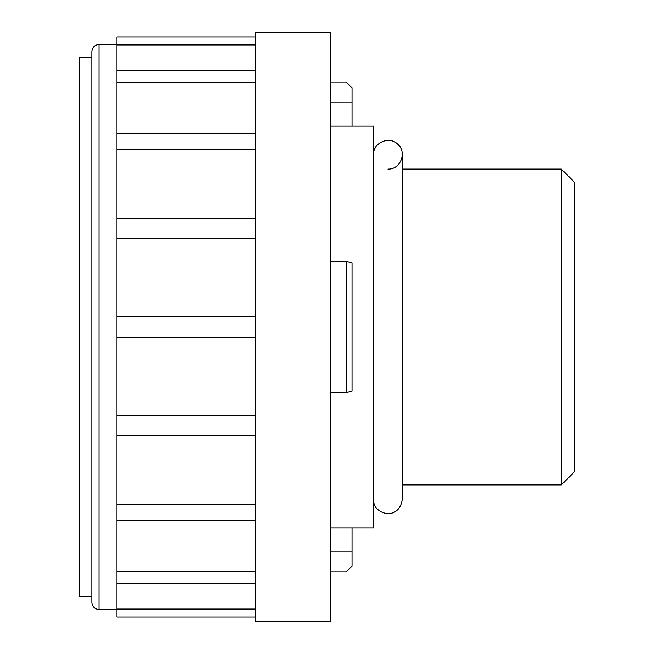 <?xml version="1.0" encoding="UTF-8"?>
<svg xmlns="http://www.w3.org/2000/svg" width="654" height="654" viewBox="0 0 654 654"><rect width="100%" height="100%" fill="white"/><g stroke="black" fill="none" stroke-linecap="round" stroke-linejoin="round"><path stroke-width="0.98" d="M330.507 73.469L330.654 261.379L346.162 261.379L346.162 392.621L330.654 392.621L330.507 580.531M330.654 82.11L346.162 82.11L352.048 87.8L352.048 102.008L330.654 102.008M330.654 571.89L346.162 571.89L352.048 566.201L352.048 527.982M330.507 32.7L330.507 621.3L255.142 621.3L255.142 32.7L330.507 32.7M116.96 36.992L255.142 36.992L116.96 36.992L116.96 617.008L255.142 617.008L116.96 617.008M116.96 44.472L99.016 44.472L99.016 609.528C94.658 609.103 92.263 606.708 91.838 602.35L91.838 596.464L79.281 596.464L79.281 57.536L91.838 57.536M99.016 44.472C94.658 44.897 92.263 47.292 91.838 51.65L91.838 602.35M561.353 484.916L561.353 169.084L574.564 182.294L574.564 471.706L561.353 484.916L402.292 484.916M561.353 169.084L402.292 169.084M373.581 154.728C372.919 142.433 389.866 135.419 398.082 144.575C407.246 152.799 400.223 169.746 387.936 169.084M330.507 126.018L373.581 126.018L373.581 527.982L330.654 527.982M352.048 126.018L352.048 102.008M330.654 551.992L352.048 551.992M346.162 261.379L352.048 262.908L352.048 391.092L346.162 392.621M255.142 609.062L116.96 609.062M255.142 571.465L116.96 571.465M255.142 504.381L116.96 504.381M255.142 435.262L116.96 435.262M255.142 415.903L116.96 415.903M255.142 337.3L116.96 337.3M255.142 44.938L116.96 44.938M255.142 82.535L116.96 82.535M255.142 149.619L116.96 149.619M255.142 218.738L116.96 218.738M255.142 238.097L116.96 238.097M255.142 316.7L116.96 316.7M574.564 216.311L574.564 437.69M116.96 609.528L99.016 609.528M373.581 499.272C372.445 514.436 399.12 521.9 402.292 499.272L402.292 154.728M116.96 583.45L255.142 583.45M116.96 520.38L255.142 520.38M116.96 70.55L255.142 70.55M116.96 133.62L255.142 133.62"/></g></svg>
